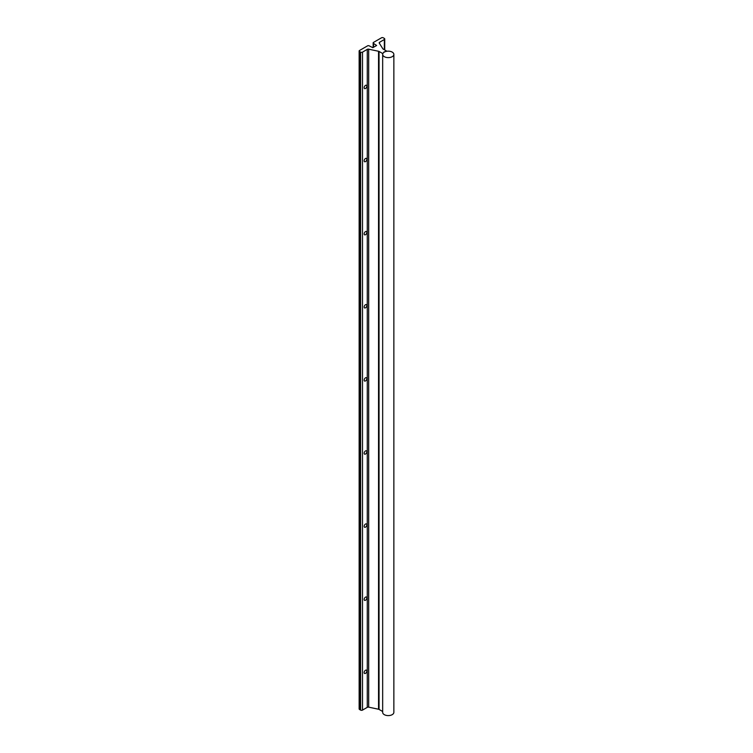 <?xml version="1.0" encoding="UTF-8"?>
<svg xmlns="http://www.w3.org/2000/svg" width="753" height="753" viewBox="0 0 753 753"><rect width="100%" height="100%" fill="white"/><g stroke="black" fill="none" stroke-linecap="round" stroke-linejoin="round"><path stroke-width="1.13" d="M382.665 54.395L382.665 712.366A5.6 3.228 0 0 0 384.303 714.653A5.6 3.228 0 0 0 390.402 715.35A5.6 3.228 0 0 0 393.857 712.366L393.857 54.395A5.6 3.228 0 0 0 392.219 52.108A5.6 3.228 0 0 0 386.12 51.402A5.6 3.228 0 0 0 382.665 54.395A5.6 3.228 0 0 0 384.303 56.673A5.6 3.228 0 0 0 390.402 57.379A5.6 3.228 0 0 0 393.857 54.395M365.506 304.72A1.901 1.101 -60 0 1 366.457 304.626A1.901 1.101 -60 0 1 366.749 306.151A1.901 1.101 -60 0 1 365.506 307.826A1.901 1.101 -60 0 1 364.556 307.921A1.901 1.101 -60 0 1 364.264 306.396A1.901 1.101 -60 0 1 365.506 304.72M365.506 377.827A1.901 1.101 -60 0 1 366.457 377.733A1.901 1.101 -60 0 1 366.749 379.258A1.901 1.101 -60 0 1 365.506 380.933A1.901 1.101 -60 0 1 364.556 381.027A1.901 1.101 -60 0 1 364.264 379.503A1.901 1.101 -60 0 1 365.506 377.827M365.506 158.497A1.901 1.101 -60 0 1 366.457 158.403A1.901 1.101 -60 0 1 366.749 159.928A1.901 1.101 -60 0 1 365.506 161.613A1.901 1.101 -60 0 1 364.556 161.707A1.901 1.101 -60 0 1 364.264 160.182A1.901 1.101 -60 0 1 365.506 158.497M365.506 231.613A1.901 1.101 -60 0 1 366.457 231.519A1.901 1.101 -60 0 1 366.749 233.044A1.901 1.101 -60 0 1 365.506 234.72A1.901 1.101 -60 0 1 364.556 234.814A1.901 1.101 -60 0 1 364.264 233.289A1.901 1.101 -60 0 1 365.506 231.613M365.506 597.148A1.901 1.101 -60 0 1 366.457 597.054A1.901 1.101 -60 0 1 366.749 598.579A1.901 1.101 -60 0 1 365.506 600.254A1.901 1.101 -60 0 1 364.556 600.348A1.901 1.101 -60 0 1 364.264 598.823A1.901 1.101 -60 0 1 365.506 597.148M365.506 670.255A1.901 1.101 -60 0 1 366.457 670.161A1.901 1.101 -60 0 1 366.749 671.685A1.901 1.101 -60 0 1 365.506 673.37A1.901 1.101 -60 0 1 364.556 673.464A1.901 1.101 -60 0 1 364.264 671.94A1.901 1.101 -60 0 1 365.506 670.255M365.506 450.934A1.901 1.101 -60 0 1 366.457 450.84A1.901 1.101 -60 0 1 366.749 452.365A1.901 1.101 -60 0 1 365.506 454.04A1.901 1.101 -60 0 1 364.556 454.134A1.901 1.101 -60 0 1 364.264 452.609A1.901 1.101 -60 0 1 365.506 450.934M365.506 524.041A1.901 1.101 -60 0 1 366.457 523.947A1.901 1.101 -60 0 1 366.749 525.472A1.901 1.101 -60 0 1 365.506 527.147A1.901 1.101 -60 0 1 364.556 527.241A1.901 1.101 -60 0 1 364.264 525.716A1.901 1.101 -60 0 1 365.506 524.041M365.506 85.39A1.901 1.101 -60 0 1 366.457 85.296A1.901 1.101 -60 0 1 366.749 86.821A1.901 1.101 -60 0 1 365.506 88.496A1.901 1.101 -60 0 1 364.556 88.59A1.901 1.101 -60 0 1 364.264 87.066A1.901 1.101 -60 0 1 365.506 85.39M381.762 37.65L373.272 42.545A1.346 0.772 0 0 0 373.149 42.874A1.346 0.772 0 0 0 373.544 43.429L376.632 45.481L372.829 47.674L369.271 45.895A1.346 0.772 0 0 0 367.756 45.735L359.266 50.639A1.346 0.772 0 0 0 359.143 50.959A1.346 0.772 0 0 0 359.539 51.515L360.602 52.126A1.346 0.772 0 0 0 362.504 52.126L367.276 49.369A1.346 0.772 180 0 1 368.688 49.19L378.543 51.26A1.402 0.809 180 0 1 379.051 51.449L382.74 53.576L384.049 51.957L386.854 51.204L383.164 49.077A1.402 0.809 180 0 1 382.844 48.776L379.258 43.09A1.346 0.772 180 0 1 379.173 42.827A1.346 0.772 180 0 1 379.568 42.272L384.341 39.514A1.346 0.772 0 0 0 384.736 38.968A1.346 0.772 0 0 0 384.341 38.422L383.277 37.801A1.346 0.772 0 0 0 381.762 37.65M382.665 711.51L379.051 709.42A1.402 0.809 0 0 0 378.543 709.232L368.688 707.161A1.346 0.772 0 0 0 367.276 707.349L362.504 710.107A1.346 0.772 180 0 1 360.602 710.107L359.539 709.486A1.346 0.772 180 0 1 359.143 708.94L359.143 50.959M378.543 709.232L378.543 51.26M379.051 709.42L379.051 51.449M368.688 707.161L368.688 49.19M367.276 707.349L367.276 49.369M362.504 710.107L362.504 52.126M360.602 710.107L360.602 52.126M359.539 709.486L359.539 51.515M373.544 47.26L373.544 43.429M384.341 49.754L384.341 39.514M379.568 43.589L379.568 42.272M373.149 47.486L373.149 42.874M384.736 49.98L384.736 38.968"/></g></svg>
